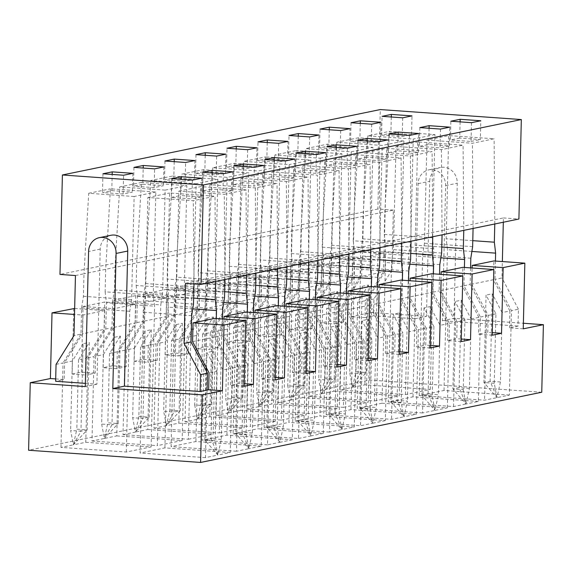 <?xml version="1.0" encoding="UTF-8"?>
<svg xmlns="http://www.w3.org/2000/svg" width="572" height="572" viewBox="0 0 572 572"><rect width="100%" height="100%" fill="white"/><g stroke="black" fill="none" stroke-linecap="round" stroke-linejoin="round"><path stroke-width="0.43" stroke-dasharray="2.86 2.15" d="M87.845 357.843L94.044 356.563L91.985 441.005L104.39 438.452L101.652 424.081L103.353 354.647L95.595 356.249L95.181 373.137L87.43 374.731L85.779 442.285L73.373 444.837L87.159 429.915L89.296 342.471L78.536 359.752L86.293 358.158L85.879 375.046L87.43 374.731L87.845 357.843L105.777 329.036L106.421 302.767L154.576 306.177L153.303 295.238L155.827 192.035L110.417 188.817L105.691 269.305L105.141 291.827L153.303 295.238M85.779 442.285L151.137 446.918L126.326 452.023L60.968 447.39L73.373 444.837L76.841 429.186L87.159 429.915L80.959 431.195L83.097 343.751L89.296 342.471M133.948 167.396L133.49 186.157L142.793 184.248L143.193 168.054M142.793 184.248L163.435 185.707L154.133 187.623L133.49 186.157M163.892 166.945L163.435 185.707M73.373 444.837L80.959 431.195L70.642 430.466L73.373 444.837M78.536 359.752L76.841 429.186M111.783 190.626L132.425 192.092L123.116 194.008L102.481 192.542L111.783 190.626L112.176 174.431M132.883 173.323L132.425 192.092M135.242 322.973L135.7 304.211L113.985 308.68L113.528 327.441L135.242 322.973L117.303 351.78L116.895 368.668L124.646 367.074L125.061 350.186L142.993 321.378L143.636 295.109L191.792 298.52L193.622 286.944L196.139 183.734L150.736 180.516L172.444 176.047L167.718 256.542L167.167 279.065L215.329 282.475L217.853 179.272L172.444 176.047M74.653 308.458L104.683 310.589L82.976 315.058L74.503 314.457M86.293 358.158L104.226 329.358L104.683 310.589M83.097 343.751L72.337 361.032L64.586 362.627L82.518 333.826L104.226 329.358M151.137 446.918L154.576 306.177M126.326 452.023L129.765 311.29L131.596 299.707L134.113 196.503L155.827 192.035M134.113 196.503L88.71 193.279L83.984 273.773L115.001 267.396L114.45 289.911L112.62 301.487L160.782 304.905L162.605 293.329L165.129 190.118L119.72 186.901L141.434 182.432L136.708 262.927L136.157 285.442L184.313 288.86L186.837 185.65L141.434 182.432M114.45 289.911L162.605 293.329M105.141 291.827L106.421 302.767M73.724 308.394L72.122 374.074L85.879 375.046M82.518 333.826L82.976 315.058M88.71 193.279L110.417 188.817M72.122 374.074L81.424 372.157L95.181 373.137M331.209 292.692L320.449 309.974L312.691 311.568L312.283 328.457L310.732 328.778L309.08 396.332L321.485 393.779L318.747 379.408L329.072 380.137L331.209 292.692L337.408 291.413L326.648 308.701L334.405 307.1L352.338 278.299L352.795 259.531L331.088 263.999L300.128 261.804L321.836 257.336L352.795 259.531M334.405 307.1L333.991 323.988L335.542 323.673L333.891 391.227L321.485 393.779L329.072 380.137L335.271 378.857L337.408 291.413M312.691 311.568L330.623 282.768L352.338 278.299M320.449 309.974L318.747 379.408M324.953 378.128L321.485 393.779L335.271 378.857L324.953 378.128L326.648 308.701M207.1 390.083L205.448 457.636L217.853 455.083L204.797 439.975L206.478 371.235M221.321 439.432L210.996 438.695L217.853 455.083L221.321 439.432L223.016 369.998L230.766 368.404L230.359 385.292L231.91 384.977L230.259 452.531L217.853 455.083L215.115 440.705L204.797 439.975L210.996 438.695L213.134 351.251L206.935 352.531L216.817 371.278L209.059 372.873M216.817 371.278L215.115 440.705M284.727 296.532L236.565 293.114L233.126 433.855L298.484 438.488L300.136 370.935L293.937 372.208L292.285 439.761L226.927 435.128L202.116 440.233L205.555 299.499L207.379 287.916L209.903 184.713L255.312 187.931L277.02 183.462L231.61 180.244L209.903 184.713M226.927 435.128L230.366 294.394L229.086 283.455L231.61 180.244M206.549 368.118L206.935 352.531M312.283 328.457L298.52 327.484L289.217 329.4L302.974 330.373L310.732 328.778L311.139 311.89L329.079 283.083L329.715 256.814L377.877 260.231L379.701 248.648L382.225 145.445L336.815 142.221L358.53 137.759L403.932 140.977L382.225 145.445M185.535 283.333L194.058 281.581L194.001 283.934M193.508 304.097L145.352 300.686L147.876 197.476L193.279 200.7L214.993 196.232L215.665 281.417M503.317 222.222L503.424 217.918L194.058 281.581L193.279 200.7M191.684 315.68L143.529 312.262L145.352 300.686M247.318 312.126L246.868 330.459L263.334 361.704L262.92 378.592L269.126 377.313L267.474 444.866L279.88 442.313L277.141 427.942L278.843 358.515L271.085 360.11L254.619 328.864L255.019 312.669M271.085 360.11L270.678 376.998L269.126 377.313L269.534 360.424L263.334 361.704M275.196 377.32L270.678 376.998M205.448 457.636L140.09 453.003L143.529 312.262M116.895 368.668L103.132 367.689L112.441 365.773L126.197 366.752L124.646 367.074L122.994 434.627L188.352 439.26L191.792 298.52M85.371 383.376L96.918 384.198L100.222 249.092A15.101 13.707 78.4 0 1 110.939 235.278M96.918 384.198L85.292 386.593M112.62 301.487L111.976 327.763L105.777 329.036M176.476 277.148L174.646 288.724L222.808 292.142L224.632 280.559L176.476 277.148L177.027 254.626L115.001 267.396L119.72 186.901M143.636 295.109L145.46 283.526L146.01 261.011L150.736 180.516M81.424 372.157L83.026 306.478L104.74 302.016L135.7 304.211M83.026 306.478L113.985 308.68M95.595 356.249L113.528 327.441M103.132 367.689L104.74 302.016M125.061 350.186L118.854 351.458L116.795 435.9L104.39 438.452L107.858 422.801L118.175 423.537L120.313 336.093L114.107 337.366L111.976 424.81L118.175 423.537L104.39 438.452L111.976 424.81L101.652 424.081M103.353 354.647L114.107 337.366M117.303 351.78L109.552 353.374L120.313 336.093M109.552 353.374L107.858 422.801M136.157 285.442L137.43 296.382L136.787 322.658L118.854 351.458M136.787 322.658L142.993 321.378M116.795 435.9L182.153 440.533L185.593 299.8L184.313 288.86M137.43 296.382L185.593 299.8M56.056 364.385L63.034 362.948L62.62 379.837L55.641 381.274M182.153 440.533L157.343 445.638L160.782 304.905M165.129 190.118L186.837 185.65M111.976 327.763L94.044 356.563M91.985 441.005L157.343 445.638M112.441 365.773L114.042 300.1L145.002 302.295L166.709 297.826L135.75 295.631L114.042 300.1M122.994 434.627L135.4 432.074L132.668 417.696L134.363 348.269L126.612 349.864L126.197 366.752M126.612 349.864L144.544 321.056L145.002 302.295M185.142 181.238L164.507 179.78L173.809 177.863L194.451 179.329L185.142 181.238L185.607 162.477M164.965 161.011L164.507 179.78M210.346 332.632L228.278 303.825L206.571 308.294L188.638 337.101L196.389 335.507L194.695 404.933L205.012 405.662L211.218 404.39L213.356 316.945L202.595 334.227L210.346 332.632L209.938 349.521L196.175 348.541L205.477 346.632L207.085 280.952L228.793 276.483L227.191 342.163L236.493 340.247L238.095 274.567L259.81 270.106L258.201 335.778L267.51 333.862L269.112 268.189L300.071 270.384L299.614 289.146L281.681 317.953L281.267 334.842L273.516 336.436L273.924 319.548L280.13 318.268L278.063 402.717L343.422 407.35L346.861 266.609L348.691 255.033L351.208 151.823L305.805 148.606L301.079 229.1L300.529 251.616L298.706 263.199L298.062 289.468L280.13 318.268M267.51 333.862L281.267 334.842M218.104 331.038L217.689 347.926L211.483 349.199L211.897 332.311L218.104 331.038L236.036 302.231L229.83 303.51L211.897 332.311M188.638 337.101L188.224 353.989L186.672 354.304L185.021 421.857L209.831 416.752L275.196 421.385L278.635 280.652L230.473 277.234L229.2 266.295L229.751 243.779L239.053 241.863L238.503 264.386L236.679 275.961L236.036 302.231M236.679 275.961L284.835 279.372L286.665 267.796L289.182 164.593L243.779 161.368L239.053 241.863L260.76 237.394L265.487 156.9L243.779 161.368M205.477 346.632L219.24 347.604L217.689 347.926L216.037 415.479L281.395 420.113L284.835 279.372M196.389 335.507L207.15 318.218L213.356 316.945M194.695 404.933L197.426 419.305L205.012 405.662L207.15 318.218M298.706 263.199L346.861 266.609M268.597 295.531L290.311 291.062L272.372 319.87L264.622 321.464L275.382 304.182L269.176 305.455L258.422 322.737L250.665 324.331L268.597 295.531L269.055 276.762L238.095 274.567M258.422 322.737L256.721 392.17L267.045 392.9L269.176 305.455M250.665 324.331L250.25 341.219L248.706 341.541L247.054 409.094L259.459 406.542L256.721 392.17M291.227 253.532L339.382 256.95L341.906 153.739L296.503 150.522L291.777 231.017L291.227 253.532L292.499 264.471L340.662 267.889L337.223 408.623L271.864 403.989L259.459 406.542L267.045 392.9L273.244 391.627L275.382 304.182M410.381 156.02L432.089 151.551L386.679 148.334L364.972 152.803L410.381 156.02L411.053 241.212M409.473 135.442L409.016 154.211L418.318 152.295L397.676 150.829L388.374 152.745L388.831 133.977M409.016 154.211L388.374 152.745M418.318 152.295L418.776 133.526M340.662 267.889L339.382 256.95M336.815 142.221L332.096 222.715L270.07 235.485L269.519 258.001L267.689 269.576L315.851 272.994L317.674 261.418L320.198 158.208L274.789 154.991L296.503 150.522M269.519 258.001L317.674 261.418M260.21 259.917L261.49 270.856L260.846 297.125L242.914 325.933L240.848 410.374L306.206 415.007L309.645 274.267L308.372 263.327L260.21 259.917L260.76 237.394L270.07 235.485L274.789 154.991M380.53 141.034L371.228 142.95L350.586 141.484L359.895 139.568L380.53 141.034L380.988 122.265M387.387 336.172L386.979 353.06L393.178 351.787L393.593 334.899L387.387 336.172L370.921 304.933L377.127 303.653L393.593 334.899M371.371 286.593L370.921 304.933M347.826 276.977L323.409 275.246L322.129 264.307L324.653 161.097L302.945 165.565L348.348 168.783L349.027 253.975M385.328 420.62L372.923 423.173L376.39 407.521L366.066 406.785L368.204 319.34L378.085 338.088L385.835 336.493L385.428 353.382L386.979 353.06L385.328 420.62L319.97 415.98L323.409 275.246M346.754 283.769L298.598 280.351L295.159 421.085L360.517 425.725L372.923 423.173L366.066 406.785L359.867 408.065L362.005 320.62L368.204 319.34M378.085 338.088L376.39 407.521M385.835 336.493L369.376 305.248L347.662 309.717L364.128 340.962L371.886 339.368L362.005 320.62M398.076 134.635L397.676 150.829M370.184 408.794L372.923 423.173L359.867 408.065L370.184 408.794L371.886 339.368M430.201 347.976L416.437 346.997L417.989 346.682L416.337 414.235L403.932 416.788L407.4 401.136L397.082 400.407L399.22 312.963L393.014 314.235L402.895 332.983L395.145 334.577L378.678 303.339L379.072 287.144M399.22 312.963L409.102 331.71L416.852 330.108L416.437 346.997M416.852 330.108L400.386 298.87L400.843 280.101M408.544 280.652L408.143 297.276L424.603 328.514L422.544 412.955L434.949 410.403L432.21 396.031L433.912 326.598L426.154 328.199L425.747 345.088L417.989 346.682L418.404 329.794L401.937 298.548L402.388 280.216M433.912 326.598L424.031 307.858L430.23 306.578L440.111 325.325L447.869 323.731L431.402 292.485L409.688 296.954L410.088 280.759M431.402 292.485L431.86 273.723M330.623 282.768L331.088 263.999M426.154 328.199L409.688 296.954M430.266 345.402L425.747 345.088M432.21 396.031L421.893 395.302L424.031 307.858M409.852 264.214L385.435 262.484L381.996 403.217L447.354 407.85L434.949 410.403L438.417 394.752L428.099 394.022L430.23 306.578M428.099 394.022L421.893 395.302L434.949 410.403L428.099 394.022M371.686 124.181L371.228 142.95M351.051 122.723L350.586 141.484M422.544 412.955L357.185 408.322L360.625 267.589L362.448 256.006L364.972 152.803M408.78 270.999L360.625 267.589M300.529 251.616L348.691 255.033M351.458 303.589L349.764 373.023L352.495 387.394L355.97 371.743L366.287 372.479L360.081 373.752L352.495 387.394L340.09 389.947L405.448 394.58L430.266 389.475L364.9 384.842L352.495 387.394L366.287 372.479L368.425 285.035L362.219 286.307L351.458 303.589L343.708 305.191L343.293 322.079L329.536 321.099L320.227 323.016L333.991 323.988M320.227 323.016L321.836 257.336M278.063 402.717L290.469 400.164L287.737 385.785L298.055 386.522L304.261 385.242L306.399 297.798L295.638 315.079L293.937 384.513L304.261 385.242L290.469 400.164L298.055 386.522L300.193 299.077L306.399 297.798M281.681 317.953L289.432 316.359L287.737 385.785M309.08 396.332L374.438 400.965L377.877 260.231M289.432 316.359L300.193 299.077M461.211 341.591L447.454 340.619L455.205 339.024L455.619 322.136L439.153 290.891L439.561 274.267M447.869 323.731L447.454 340.619M385.435 262.484L384.155 251.544L386.679 148.334M410.753 253.425L384.155 251.544M432.761 236.744L432.089 151.551M311.139 311.89L304.94 313.163L302.874 397.604L368.232 402.245L371.671 261.504L370.399 250.565L372.923 147.361L327.513 144.137L305.805 148.606M327.513 144.137L322.787 224.632L322.236 247.154L323.516 258.094L322.873 284.363L304.94 313.163M322.873 284.363L329.079 283.083M302.874 397.604L290.469 400.164L293.937 384.513M322.236 247.154L370.399 250.565M323.516 258.094L371.671 261.504M298.52 327.484L300.128 261.804M384.27 234.384L432.425 237.802L434.949 134.592L389.539 131.374L384.82 211.869L384.27 234.384L385.542 245.324L384.899 271.6L391.877 270.163L393.35 210.11L332.096 222.715L331.546 245.238L329.715 256.814M331.546 245.238L379.701 248.648M295.638 315.079L303.389 313.485L321.321 284.677L299.614 289.146M374.438 400.965L399.249 395.86L402.688 255.126L401.415 244.18L353.253 240.769L353.803 218.254L358.53 137.759M269.112 268.189L290.819 263.721L321.779 265.916L300.071 270.384M335.542 323.673L341.741 322.393L342.156 305.505L335.957 306.785L335.542 323.673M343.293 322.079L341.741 322.393L340.09 389.947M321.321 284.677L321.779 265.916M303.389 313.485L302.974 330.373M289.217 329.4L290.819 263.721M329.536 321.099L331.138 255.427L362.097 257.622L383.812 253.153L383.347 271.914L361.64 276.383L362.097 257.622M343.708 305.191L361.64 276.383M360.288 123.373L359.895 139.568M509.38 395.088L444.022 390.454L419.212 395.559L484.57 400.193L509.38 395.088L511.447 310.646L494.98 279.401L501.959 277.963L502.359 261.554M523.244 328.828L509.48 327.856L518.01 326.097L518.425 309.209L511.447 310.646M391.877 270.163L373.945 298.963L373.53 315.851L414.814 318.783L418.111 183.676A15.101 13.707 78.4 0 1 428.828 169.863A15.101 13.707 78.4 0 1 445.631 185.621L442.335 320.735L518.01 326.097M393.35 210.11L377.87 209.016L380.294 109.559M503.424 217.918L518.904 219.019M518.425 309.209L501.959 277.963M469.433 388.374L459.109 387.644L461.246 300.2L455.047 301.473L452.91 388.917L459.109 387.644L465.958 404.025L469.433 388.374L471.128 318.94L461.246 300.2M471.128 318.94L478.878 317.346L478.471 334.234L480.015 333.919L478.364 401.472L465.958 404.025L452.91 388.917L463.227 389.646L464.922 320.22L457.171 321.814L440.705 290.569L441.098 274.374M246.868 330.459L253.074 329.186L269.534 360.424M253.475 312.562L253.074 329.186M255.312 187.931L255.984 273.123M224.968 279.501L224.295 194.316L246.003 189.847L246.682 275.039M75.454 275.532L83.984 273.773L83.433 296.296L81.61 307.872L80.967 334.141L73.988 335.578M145.46 283.526L193.622 286.944M340.676 130.566L340.211 149.328L349.521 147.419L349.978 128.65M329.272 129.758L328.879 145.953L319.576 147.869L340.211 149.328M319.576 147.869L320.034 129.1M433.397 273.831L432.954 292.163L449.42 323.409L447.354 407.85M174.646 288.724L174.01 314.993L156.07 343.801L155.663 360.689L149.456 361.962L149.871 345.073L167.803 316.273L168.447 290.004L216.602 293.415L215.329 282.475M165.38 341.884L163.678 411.318L174.002 412.047L176.14 324.603L165.38 341.884L157.622 343.479L157.214 360.367L155.663 360.689L154.011 428.242L219.369 432.875L222.808 292.142M223.016 369.998L213.134 351.251M192.757 308.887L168.34 307.157L167.06 296.217L169.584 193.007L214.993 196.232M193.658 298.105L167.06 296.217M244.115 386.272L230.359 385.292M230.766 368.404L214.307 337.158L214.765 318.397M192.592 341.627L214.307 337.158M277.141 427.942L266.824 427.212L273.03 425.933L275.161 338.488L268.962 339.768L266.824 427.212L279.88 442.313L273.03 425.933L283.347 426.669L285.042 357.235L275.161 338.488M147.876 197.476L169.584 193.007M230.259 452.531L164.9 447.89L140.09 453.003M164.9 447.89L168.34 307.157M243.007 166.545L242.607 182.74L263.249 184.205L253.947 186.122L254.404 167.353M263.706 165.437L263.249 184.205M148.32 345.395L147.905 362.283L149.456 361.962L147.805 429.522L135.4 432.074L149.192 417.152L142.986 418.432L145.124 330.988L151.33 329.708L140.569 346.99L148.32 345.395L166.252 316.595L166.709 297.826M135.75 295.631L134.148 361.311L147.905 362.283M233.762 165.894L233.304 184.656L242.607 182.74M233.304 184.656L253.947 186.122M217.853 179.272L196.139 183.734M174.203 161.669L173.809 177.863M81.61 307.872L129.765 311.29M60.968 447.39L62.62 379.837L64.171 379.515L64.586 362.627M80.967 334.141L63.034 362.948M240.076 366.488L239.661 383.376L238.109 383.698L236.458 451.251L248.863 448.698L246.132 434.327L247.826 364.893L240.076 366.488L223.609 335.249L224.002 319.054M244.18 383.698L239.661 383.376M238.524 366.809L238.109 383.698L231.91 384.977L232.318 368.089L215.851 336.844L222.058 335.564L238.524 366.809L232.318 368.089M252.331 433.047L242.013 432.318L244.151 344.873L254.032 363.62L252.331 433.047L248.863 448.698L242.013 432.318L235.807 433.59L237.945 346.146L244.151 344.873M254.032 363.62L261.783 362.026L261.368 378.914L262.92 378.592L261.268 446.146L248.863 448.698L235.807 433.59L246.132 434.327M247.826 364.893L237.945 346.146M223.609 335.249L245.317 330.78L245.774 312.012M261.783 362.026L245.317 330.78M275.132 379.887L261.368 378.914M140.569 346.99L138.867 416.423L135.4 432.074L142.986 418.432L132.668 417.696M255.541 291.334L207.379 287.916M253.711 302.91L205.555 299.499M154.011 428.242L178.821 423.137L180.473 355.584L186.672 354.304L187.087 337.416L205.019 308.615L205.663 282.346L253.825 285.757L255.648 274.181L258.172 170.971L279.88 166.502L234.47 163.285L212.763 167.753L258.172 170.971M185.021 421.857L250.379 426.498L253.825 285.757M309.345 299.356L308.894 317.696L325.361 348.941L324.946 365.83L332.704 364.235L333.118 347.347L316.652 316.101L317.045 299.907M285.8 289.739L261.375 288.009L260.103 277.07L262.627 173.859L308.029 177.084L286.322 181.553L287.001 266.738M337.158 367.124L323.402 366.144L324.946 365.83L323.294 433.383L257.936 428.75L261.375 288.009M277.692 268.654L277.02 183.462M134.363 348.269L145.124 330.988M337.223 364.55L332.704 364.235M195.982 154.633L195.517 173.395L216.159 174.86L216.616 156.092M197.426 419.305L211.218 404.39L200.901 403.66L197.426 419.305M138.867 416.423L149.192 417.152L151.33 329.708M339.175 415.179L328.85 414.45L330.988 327.005L340.869 345.745L339.175 415.179L341.906 429.551L328.85 414.45L335.056 413.17L337.194 325.725L330.988 327.005M278.843 358.515L268.962 339.768M298.484 438.488L310.889 435.935L314.364 420.284L304.039 419.555L306.177 332.11L316.059 350.85L323.809 349.256L307.343 318.018L285.635 322.479L286.029 306.285M307.343 318.018L307.8 299.249M194.909 160.56L194.451 179.329M254.619 328.864L276.333 324.395L276.791 305.634M144.544 321.056L166.252 316.595M171.736 178.657L171.278 197.419L191.913 198.884L192.378 180.116M201.68 178.207L201.222 196.968L180.58 195.502L180.974 179.308M308.708 262.269L308.029 177.084M286.701 278.957L260.103 277.07M167.167 279.065L168.447 290.004M147.805 429.522L213.163 434.155L216.602 293.415M234.47 163.285L229.751 243.779L177.027 254.626L181.746 174.138L203.46 169.669L248.863 172.887L227.155 177.356L181.746 174.138M224.632 280.559L227.155 177.356M285.414 160.975L284.956 179.737L294.265 177.82L294.723 159.059M202.595 334.227L200.901 403.66M209.831 416.752L211.483 349.199L209.938 349.521M292.285 439.761L279.88 442.313L283.347 426.669M285.042 357.235L292.8 355.641L276.333 324.395M286.551 284.949L238.395 281.538L240.919 178.328L286.322 181.553M236.565 293.114L238.395 281.538M254.783 296.124L230.366 294.394M255.684 285.335L229.086 283.455M294.351 355.319L300.55 354.047L284.084 322.801L277.885 324.081L294.351 355.319L293.937 372.208L292.385 372.529L306.142 373.502M171.278 197.419L180.58 195.502M284.491 306.177L284.084 322.801M300.55 354.047L300.136 370.935L301.687 370.613L302.102 353.725L285.635 322.479M278.643 143.329L278.185 162.098L287.494 160.181L287.952 141.413M267.246 142.521L266.852 158.716L257.55 160.632L278.185 162.098M257.55 160.632L258.008 141.863M188.224 353.989L174.467 353.01L165.158 354.926L178.922 355.898L179.336 339.01L171.579 340.612L169.884 410.038L166.416 425.69L180.201 410.767L174.002 412.047L166.416 425.69L163.678 411.318M323.294 433.383L310.889 435.935L297.84 420.828L299.978 333.383L309.852 352.13L308.158 421.557L297.84 420.828L304.039 419.555L310.889 435.935L308.158 421.557M309.852 352.13L302.102 353.725M306.177 332.11L299.978 333.383M284.956 179.737L264.321 178.271L273.623 176.362L274.017 160.167M264.779 159.509L264.321 178.271M195.517 173.395L204.826 171.478L225.461 172.944L225.919 154.183M205.219 155.284L204.826 171.478M230.473 277.234L229.83 303.51M306.206 370.935L301.687 370.613M292.8 355.641L292.385 372.529M201.222 196.968L191.913 198.884M134.148 361.311L143.45 359.395L145.059 293.715L176.019 295.91L175.554 314.679L157.622 343.479M143.45 359.395L157.214 360.367M188.352 439.26L213.163 434.155M174.01 314.993L167.803 316.273M149.871 345.073L156.07 343.801M278.328 305.741L277.885 324.081M323.809 349.256L323.402 366.144M316.059 350.85L314.364 420.284M308.894 317.696L315.1 316.416L331.567 347.662L329.501 432.103L341.906 429.551L335.056 413.17L345.374 413.899L341.906 429.551L354.311 426.998L355.963 359.445L354.411 359.767L354.826 342.878L338.359 311.633L316.652 316.101M315.508 299.792L315.1 316.416M329.501 432.103L264.142 427.47L267.582 286.736L269.405 275.153L271.929 171.95L317.338 175.168L318.011 260.36M240.919 178.328L262.627 173.859M233.126 433.855L257.936 428.75M294.265 177.82L273.623 176.362M178.922 355.898L180.473 355.584L180.888 338.695L187.087 337.416M169.884 410.038L180.201 410.767L182.339 323.323L171.579 340.612M165.158 354.926L166.767 289.246L197.726 291.441L176.019 295.91M179.336 339.01L197.268 310.21L197.726 291.441M166.767 289.246L145.059 293.715M174.467 353.01L176.069 287.337L207.028 289.532L206.571 308.294M196.175 348.541L197.783 282.868L228.743 285.063L207.028 289.532M197.783 282.868L176.069 287.337M228.278 303.825L228.743 285.063M203.46 169.669L198.734 250.164L198.184 272.68L246.346 276.097L248.863 172.887M198.184 272.68L199.456 283.619L247.619 287.037L246.346 276.097M440.111 325.325L438.417 394.752M226.533 167.01L247.175 168.475L256.478 166.559L235.836 165.101L226.533 167.01L226.991 148.248M238.503 264.386L286.665 267.796M212.763 167.753L208.036 248.248L207.486 270.763L205.663 282.346M207.486 270.763L255.648 274.181M199.456 283.619L198.82 309.888L180.888 338.695M198.82 309.888L205.019 308.615M278.635 280.652L277.356 269.712L279.88 166.502M275.196 421.385L250.379 426.498M229.2 266.295L277.356 269.712M236.236 148.906L235.836 165.101M256.478 166.559L256.935 147.798M247.633 149.714L247.175 168.475M316.43 154.59L315.973 173.352L325.275 171.443L325.733 152.674M315.973 173.352L295.331 171.893L295.788 153.124M305.033 153.782L304.633 169.977L295.331 171.893M304.633 169.977L325.275 171.443M271.929 171.95L293.636 167.482L339.046 170.699L317.338 175.168M348.577 272.186L300.422 268.776L302.945 165.565M298.598 280.351L300.422 268.776M370.735 249.506L370.063 164.321L348.348 168.783M336.043 147.397L335.65 163.592L326.347 165.508L326.805 146.747M347.447 148.205L346.982 166.974L356.292 165.058L356.749 146.296M346.982 166.974L326.347 165.508M295.159 421.085L319.97 415.98M339.046 170.699L339.718 255.891M317.71 272.572L291.119 270.685L293.636 167.482M354.826 342.878L347.068 344.473L345.374 413.899M347.068 344.473L337.194 325.725M340.869 345.745L333.118 347.347M315.744 290.147L267.582 286.736M325.361 348.941L331.567 347.662M264.142 427.47L288.953 422.365L292.392 281.624L291.119 270.685M346.518 293.415L346.11 310.038L339.911 311.311L356.377 342.557L355.963 359.445L362.169 358.172L362.577 341.284L356.377 342.557M340.354 292.978L339.911 311.311M316.809 283.362L292.392 281.624M354.311 426.998L288.953 422.365M362.577 341.284L346.11 310.038M368.175 360.739L354.411 359.767M368.232 358.172L362.169 358.172L360.517 425.725M317.567 278.571L269.405 275.153M216.159 174.86L225.461 172.944M219.369 432.875L244.18 427.77L247.619 287.037M178.821 423.137L244.18 427.77M197.268 310.21L175.554 314.679M176.14 324.603L182.339 323.323M261.49 270.856L309.645 274.267M324.653 161.097L370.063 164.321M356.292 165.058L335.65 163.592M266.852 158.716L287.494 160.181M308.372 263.327L310.896 160.124L265.487 156.9M310.896 160.124L289.182 164.593M281.395 420.113L306.206 415.007M260.846 297.125L267.045 295.853L267.689 269.576M292.499 264.471L291.856 290.74L298.062 289.468M337.223 408.623L312.412 413.728L315.851 272.994M320.198 158.208L341.906 153.739M348.727 266.195L322.129 264.307M377.534 287.03L377.127 303.653M379.593 265.808L331.438 262.391L333.955 159.18L379.365 162.405L380.037 247.59M400.386 298.87L378.678 303.339M409.102 331.71L407.4 401.136M416.337 414.235L350.979 409.602L326.169 414.707L391.527 419.34L403.932 416.788L397.082 400.407L390.876 401.68L393.014 314.235M401.201 402.416L390.876 401.68L403.932 416.788L401.201 402.416L402.895 332.983M471.879 251.451L447.461 249.714L446.189 238.774L448.705 135.571L426.998 140.04L472.408 143.257L494.115 138.789L448.705 135.571M472.779 240.662L446.189 238.774M333.891 391.227L399.249 395.86M240.848 410.374L228.442 412.927L225.711 398.548L236.029 399.285L238.167 311.84L227.406 329.122L225.711 398.548M216.037 415.479L228.442 412.927L236.029 399.285L242.228 398.005L244.366 310.56L238.167 311.84M267.474 444.866L202.116 440.233M236.458 451.251L171.1 446.618L174.539 305.877L176.369 294.301L178.886 191.098L224.295 194.316M261.268 446.146L195.91 441.512L171.1 446.618M247.054 409.094L312.412 413.728M381.996 403.217L357.185 408.322M343.422 407.35L368.232 402.245M541.748 392.235L369.755 380.037L28.6 450.243M478.364 401.472L413.005 396.832L388.195 401.944L391.634 261.204L393.464 249.628L395.988 146.418L441.391 149.642L463.098 145.174L463.778 230.359M463.227 389.646L465.958 404.025L453.553 406.578L388.195 401.944M384.899 271.6L366.967 300.4L364.9 384.842M430.266 389.475L433.705 248.741L432.425 237.802M385.542 245.324L433.705 248.741M494.244 383.269L483.919 382.532L486.057 295.088L495.938 313.835L494.244 383.269L496.975 397.64L490.125 381.259L483.919 382.532L496.975 397.64L500.443 381.989L502.137 312.562L509.895 310.968L509.48 327.856M509.895 310.968L493.429 279.722L493.886 260.954M492.227 335.213L478.471 334.234M478.878 317.346L462.412 286.1L462.87 267.338M464.414 267.446L463.963 285.785L480.43 317.031L480.015 333.919L486.221 332.639L484.57 400.193M440.869 257.829L416.445 256.099L415.172 245.159L417.696 141.949L463.098 145.174M413.005 396.832L416.445 256.099M367.832 135.843L363.106 216.338L362.555 238.853L360.732 250.429L408.894 253.846L410.717 242.271L413.241 139.06L367.832 135.843L389.539 131.374M362.555 238.853L410.717 242.271M495.423 261.068L494.98 279.401M444.022 390.454L447.461 249.714M377.87 209.016L59.974 274.431M440.705 290.569L462.412 286.1M123.116 194.008L123.573 175.239M232.69 171.822L232.232 190.59L222.93 192.499L223.387 173.738M232.232 190.59L211.597 189.125L211.99 172.93M178.886 191.098L200.6 186.629L246.003 189.847M202.753 172.272L202.288 191.041L211.597 189.125M202.288 191.041L222.93 192.499M154.133 187.623L154.59 168.862M338.359 311.633L338.817 292.864M102.939 173.774L102.481 192.542M195.91 441.512L199.349 300.772L198.076 289.832L200.6 186.629M224.674 291.72L198.076 289.832M224.524 297.719L176.369 294.301M222.465 318.94L222.058 335.564M216.302 318.504L215.851 336.844M222.701 309.295L174.539 305.877M223.766 302.502L199.349 300.772M399.184 354.361L385.428 353.382M369.376 305.248L369.834 286.486M440.483 129.065L440.025 147.826L419.39 146.36L428.693 144.444L449.335 145.91L440.025 147.826M419.848 127.599L419.39 146.36M453.553 406.578L455.205 339.024L456.756 338.703L457.171 321.814M439.796 264.622L391.634 261.204M449.42 323.409L455.619 322.136M461.275 339.024L456.756 338.703M432.954 292.163L439.153 290.891M441.391 149.642L442.07 234.827M328.879 145.953L349.521 147.419M401.415 244.18L403.932 140.977M353.253 240.769L354.526 251.709L402.688 255.126M354.526 251.709L353.889 277.978L335.957 306.785M500.443 381.989L490.125 381.259L492.263 293.815L486.057 295.088M441.62 253.038L393.464 249.628M464.922 320.22L455.047 301.473M368.425 285.035L357.664 302.316L365.415 300.722L365.007 317.61L351.244 316.631L352.852 250.958L383.812 253.153M365.415 300.722L383.347 271.914M352.852 250.958L331.138 255.427M441.77 247.047L415.172 245.159M349.764 373.023L360.081 373.752L362.219 286.307M391.305 116.995L390.905 133.19L381.603 135.099L382.06 116.338M434.949 134.592L413.241 139.06M381.603 135.099L402.245 136.565L411.547 134.649L390.905 133.19M402.702 117.803L402.245 136.565M411.547 134.649L412.004 115.887M460.102 121.872L459.702 138.066L480.344 139.532L480.802 120.763M459.702 138.066L450.4 139.983L450.858 121.214M471.5 122.68L471.042 141.441L450.4 139.983M471.042 141.441L480.344 139.532M473.08 228.442L472.408 143.257M494.787 223.981L494.115 138.789M419.212 395.559L422.651 254.819L424.474 243.243L426.998 140.04M470.577 267.882L470.17 284.506L486.636 315.751L486.221 332.639L487.773 332.318L488.188 315.429L471.721 284.191L472.114 267.996M463.963 285.785L470.17 284.506M472.636 246.661L424.474 243.243M470.813 258.237L422.651 254.819M395.988 146.418L417.696 141.949M429.086 128.25L428.693 144.444M449.335 145.91L449.792 127.148M442.335 320.735L453.961 318.339L523.38 323.259M405.448 394.58L408.894 253.846M360.732 250.429L360.088 276.705L353.889 277.978M342.156 305.505L360.088 276.705M414.814 318.783L426.44 316.387L371.407 312.484L351.244 316.631M365.007 317.61L373.53 315.851M418.111 183.676L429.744 181.281L426.44 316.387M429.744 181.281A15.101 13.707 78.4 0 1 440.461 167.467A15.101 13.707 78.4 0 1 457.264 183.233L453.961 318.339M373.945 298.963L366.967 300.4M357.664 302.316L355.97 371.743M369.755 380.037L371.407 312.484M480.43 317.031L486.636 315.751M493.429 279.722L471.721 284.191M495.938 313.835L488.188 315.429M502.137 312.562L492.263 293.815M492.292 332.639L487.773 332.318M83.433 296.296L131.596 299.707M72.337 361.032L70.642 430.466M351.208 151.823L372.923 147.361M55.699 378.914L64.171 379.515M364.128 340.962L363.713 357.85M272.372 319.87L271.965 336.758L273.516 336.436L271.864 403.989M264.622 321.464L262.927 390.891L273.244 391.627L259.459 406.542L262.927 390.891M347.662 309.717L348.062 293.522M227.406 329.122L219.655 330.716L219.24 347.604M219.655 330.716L237.587 301.916L238.045 283.147L207.085 280.952M237.587 301.916L259.295 297.447L259.752 278.678L238.045 283.147M231.91 397.275L242.228 398.005L228.442 412.927L231.91 397.275L233.605 327.842L241.363 326.247L240.948 343.136L248.706 341.541L249.113 324.653L267.045 295.853M399.249 351.787L393.178 351.787L391.527 419.34M395.145 334.577L394.73 351.465M326.169 414.707L329.608 273.967L331.438 262.391M377.77 277.384L329.608 273.967M410.61 259.423L362.448 256.006M379.744 259.81L353.146 257.922L355.67 154.719L401.072 157.936L401.751 243.129M408.143 297.276L401.937 298.548M333.955 159.18L355.67 154.719M401.072 157.936L379.365 162.405M367.06 141.019L366.666 157.214L387.301 158.673L387.759 139.911M366.666 157.214L357.357 159.13L377.999 160.589L387.301 158.673M288.56 154.247L309.202 155.713L318.504 153.796L297.862 152.331L288.56 154.247L289.017 135.485M298.262 136.136L297.862 152.331M318.504 153.796L318.962 135.035M309.659 136.944L309.202 155.713M378.457 141.827L377.999 160.589M357.822 140.362L357.357 159.13M350.979 409.602L354.418 268.861L353.146 257.922M378.836 270.592L354.418 268.861M424.603 328.514L418.404 329.794M228.793 276.483L259.752 278.678M241.363 326.247L259.295 297.447M227.191 342.163L240.948 343.136M236.493 340.247L250.25 341.219M259.81 270.106L290.769 272.301L269.055 276.762M290.311 291.062L290.769 272.301M258.201 335.778L271.965 336.758M249.113 324.653L242.914 325.933M233.605 327.842L244.366 310.56M273.924 319.548L291.856 290.74M100.222 249.092L88.588 251.487M445.631 185.621L457.264 183.233M428.828 169.863L440.461 167.467"/><path stroke-width="0.86" d="M143.193 168.054L143.257 165.48L133.948 167.396L154.59 168.862L163.892 166.945L143.257 165.48M132.883 173.323L112.241 171.865L102.939 173.774L123.573 175.239L132.883 173.323M112.176 174.431L112.241 171.865M55.699 378.914L50.407 378.542L52.016 312.863L74.653 308.458M52.016 312.863L74.503 314.457M208.644 389.761L222.408 390.733L224.01 325.06L193.05 322.865L192.592 341.627L209.059 372.873L208.644 389.761L207.1 390.083L207.507 373.194L191.041 341.949L184.062 343.386L185.535 283.333L201.015 284.434L203.446 184.978L521.335 119.562L380.294 109.559L62.405 174.982L203.446 184.978M206.478 371.235L206.549 368.118M194.001 283.934L193.508 304.097L191.684 315.68L191.041 341.949M112.813 388.545L116.109 253.439A15.101 13.707 78.4 0 0 99.306 237.673A15.101 13.707 78.4 0 0 88.588 251.487L85.292 386.593L30.252 382.689L28.6 450.243L200.593 462.441L202.245 394.887L112.813 388.545L124.439 386.15L200.121 391.513L200.529 374.624L184.062 343.386M99.306 237.673L110.939 235.278A15.101 13.707 78.4 0 1 127.742 251.044L124.439 386.15M286.043 312.298L255.083 310.103L276.791 305.634L307.75 307.829L286.043 312.298L284.434 377.97L275.196 377.32M255.019 312.669L255.083 310.103M85.371 383.376L55.641 381.274L56.056 364.385L73.988 335.578L75.454 275.532L59.974 274.431L62.405 174.982M200.529 374.624L207.507 373.194M207.1 390.083L200.121 391.513M222.408 390.733L202.245 394.887M174.267 159.095L194.909 160.56L185.607 162.477L164.965 161.011L174.267 159.095L174.203 161.669M398.133 132.068L388.831 133.977L409.473 135.442L418.776 133.526L398.133 132.068L398.076 134.635M410.153 278.185L431.86 273.723L462.819 275.918L441.112 280.387L410.153 278.185L410.088 280.759M370.735 249.506L370.291 267.717L371.564 278.657L371.371 286.593M371.564 278.657L347.826 276.977M430.266 345.402L439.503 346.06L430.201 347.976L431.803 282.296L400.843 280.101L379.136 284.57L379.072 287.144M439.503 346.06L441.112 280.387M360.353 120.806L380.988 122.265L371.686 124.181L351.051 122.723L360.353 120.806L360.288 123.373M411.053 241.212L410.61 259.423L408.78 270.999L408.544 280.652M200.593 462.441L541.748 392.235L543.4 324.682L523.244 328.828L524.846 263.149L503.138 267.617L501.53 333.297L492.227 335.213L493.829 269.534L472.122 274.002L470.52 339.682L461.211 341.591L462.819 275.918M432.761 236.744L432.318 254.955L433.59 265.894L409.852 264.214M432.318 254.955L410.753 253.425M201.015 284.434L518.904 219.019L521.335 119.562M502.359 261.554L503.317 222.222M255.984 273.123L255.541 291.334L253.711 302.91L253.475 312.562M246.682 275.039L246.232 293.25L247.512 304.19L247.318 312.126M224.01 325.06L245.724 320.592L214.765 318.397L193.05 322.865M329.336 127.184L349.978 128.65L340.676 130.566L320.034 129.1L329.336 127.184L329.272 129.758M433.59 265.894L433.397 273.831M215.665 281.417L215.222 299.635L216.495 310.575L192.757 308.887M215.222 299.635L193.658 298.105M244.18 383.698L253.417 384.355L244.115 386.272L245.724 320.592M243.064 163.978L263.706 165.437L254.404 167.353L233.762 165.894L243.064 163.978L243.007 166.545M255.026 318.675L224.067 316.48L245.774 312.012L276.734 314.207L255.026 318.675L253.417 384.355M224.002 319.054L224.067 316.48M284.434 377.97L275.132 379.887L276.734 314.207M308.708 262.269L308.265 280.487L309.538 291.427L309.345 299.356M309.538 291.427L285.8 289.739M307.75 307.829L306.142 373.502L315.451 371.593L317.052 305.913L338.76 301.444L337.158 367.124L346.46 365.208L348.069 299.528L317.11 297.333L317.045 299.907M346.46 365.208L337.223 364.55M205.284 152.717L225.919 154.183L216.616 156.092L195.982 154.633L205.284 152.717L205.219 155.284M286.029 306.285L286.093 303.718L307.8 299.249L338.76 301.444M317.052 305.913L286.093 303.718M181.038 176.741L171.736 178.657L192.378 180.116L201.68 178.207L181.038 176.741L180.974 179.308M308.265 280.487L286.701 278.957M274.081 157.593L264.779 159.509L285.414 160.975L294.723 159.059L274.081 157.593L274.017 160.167M287.001 266.738L286.551 284.949L284.727 296.532L284.491 306.177M277.692 268.654L277.248 286.865L278.521 297.805L254.783 296.124M277.248 286.865L255.684 285.335M267.31 139.954L287.952 141.413L278.643 143.329L258.008 141.863L267.31 139.954L267.246 142.521M315.451 371.593L306.206 370.935M278.521 297.805L278.328 305.741M318.011 260.36L317.567 278.571L315.744 290.147L315.508 299.792M236.293 146.332L226.991 148.248L247.633 149.714L256.935 147.798L236.293 146.332L236.236 148.906M305.098 151.215L325.733 152.674L316.43 154.59L295.788 153.124L305.098 151.215L305.033 153.782M349.027 253.975L348.577 272.186L346.754 283.769L346.518 293.415M336.107 144.83L356.749 146.296L347.447 148.205L326.805 146.747L336.107 144.83L336.043 147.397M339.718 255.891L339.275 274.102L317.71 272.572M339.275 274.102L340.555 285.042L340.354 292.978M340.555 285.042L316.809 283.362M368.232 358.172L377.477 358.823L368.175 360.739L369.777 295.066L348.069 299.528M370.291 267.717L348.727 266.195M380.037 247.59L379.593 265.808L377.77 277.384L377.534 287.03M494.787 223.981L494.344 242.192L495.624 253.131L471.879 251.451M494.344 242.192L472.779 240.662M431.803 282.296L410.095 286.765L379.136 284.57M377.477 358.823L379.079 293.15L400.793 288.681L399.184 354.361L408.487 352.445L410.095 286.765M524.846 263.149L493.886 260.954L472.179 265.422L503.138 267.617M493.829 269.534L462.87 267.338L441.162 271.807L441.098 274.374M463.778 230.359L463.334 248.577L464.607 259.516L464.414 267.446M464.607 259.516L440.869 257.829M495.624 253.131L495.423 261.068M232.69 171.822L223.387 173.738L202.753 172.272L212.055 170.356L232.69 171.822M211.99 172.93L212.055 170.356M369.777 295.066L338.817 292.864L317.11 297.333M246.232 293.25L224.674 291.72M224.968 279.501L224.524 297.719L222.701 309.295L222.465 318.94M216.495 310.575L216.302 318.504M247.512 304.19L223.766 302.502M379.079 293.15L348.119 290.955L369.834 286.486L400.793 288.681M429.15 125.683L419.848 127.599L440.483 129.065L449.792 127.148L429.15 125.683L429.086 128.25M442.07 234.827L441.62 253.038L439.796 264.622L439.561 274.267M472.122 274.002L441.162 271.807M470.52 339.682L461.275 339.024M463.334 248.577L441.77 247.047M391.362 114.421L412.004 115.887L402.702 117.803L382.06 116.338L391.362 114.421L391.305 116.995M460.167 119.298L480.802 120.763L471.5 122.68L450.858 121.214L460.167 119.298L460.102 121.872M473.08 228.442L472.636 246.661L470.813 258.237L470.577 267.882M523.38 323.259L543.4 324.682M472.114 267.996L472.179 265.422M501.53 333.297L492.292 332.639M50.407 378.542L30.252 382.689M348.062 293.522L348.119 290.955M408.487 352.445L399.249 351.787M298.327 133.569L318.962 135.035L309.659 136.944L289.017 135.485L298.327 133.569L298.262 136.136M357.822 140.362L378.457 141.827L387.759 139.911L367.124 138.445L357.822 140.362M401.751 243.129L401.301 261.34L402.581 272.279L402.388 280.216M401.301 261.34L379.744 259.81M367.124 138.445L367.06 141.019M402.581 272.279L378.836 270.592M127.742 251.044L116.109 253.439"/></g></svg>
